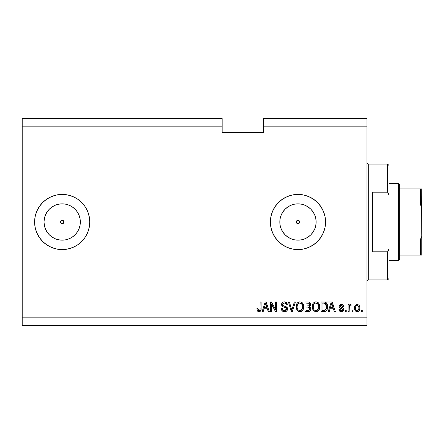 <?xml version="1.0" encoding="UTF-8"?>
<svg xmlns="http://www.w3.org/2000/svg" width="444" height="444" viewBox="0 0 444 444"><rect width="100%" height="100%" fill="white"/><g stroke="black" fill="none" stroke-linecap="round" stroke-linejoin="round"><path stroke-width="0.67" d="M297.286 220.418L296.398 221.312M296.37 221.378L296.37 222.622M297.352 223.609L297.974 223.726A1.726 1.726 0 0 1 296.253 222A1.726 1.726 0 0 1 297.974 220.274L297.352 220.391M296.398 222.688L297.286 223.582M61.5 220.418L60.606 221.312M60.578 221.378L60.578 222.622M61.566 223.609L62.188 223.726A1.726 1.726 0 0 1 60.462 222A1.726 1.726 0 0 1 62.188 220.274L61.566 220.391M60.606 222.688L61.5 223.582M49.362 209.163A18.149 18.149 0 0 1 52.103 206.915L55.245 205.233L58.647 204.201L62.188 203.852A18.149 18.149 0 0 1 80.336 222A18.149 18.149 0 0 1 62.188 240.149A18.149 18.149 0 0 1 44.039 222A18.149 18.149 0 0 1 62.188 203.852L65.729 204.201L69.131 205.233L72.267 206.91L75.019 209.168L77.278 211.921L78.954 215.057L79.987 218.459L80.336 222L79.987 225.541L78.954 228.943L77.278 232.079L75.019 234.832L72.267 237.09L69.131 238.767L65.729 239.799L62.188 240.149L58.647 239.799L55.245 238.767L52.103 237.09A18.149 18.149 0 0 1 49.362 234.837M294.439 239.799L297.974 240.149A18.149 18.149 0 0 1 279.831 222A18.149 18.149 0 0 1 297.974 203.852L301.515 204.201L304.923 205.233L308.058 206.91L310.806 209.168L313.064 211.921L314.741 215.057L315.773 218.459L316.122 222L315.773 225.541L314.741 228.943L313.064 232.079L310.806 234.832L308.058 237.09L304.923 238.767L301.515 239.799L297.974 240.149L294.439 239.799L291.031 238.767L287.895 237.09L285.148 234.832L282.889 232.079L281.213 228.943L280.181 225.541L279.831 222L280.181 218.459L281.213 215.057L282.889 211.921L285.148 209.168L287.895 206.91L291.031 205.233L294.439 204.201L297.974 203.852A18.149 18.149 0 0 1 316.122 222A18.149 18.149 0 0 1 297.974 240.149L301.515 239.799M297.963 194.422A27.578 27.578 0 0 0 287.435 196.52L292.596 194.955L297.974 194.422L303.357 194.955L308.53 196.52L313.298 199.067L317.477 202.497L320.907 206.676L323.454 211.444L325.025 216.622L325.552 222L325.025 227.378L323.454 232.556L320.907 237.324L317.477 241.503L313.298 244.933L308.53 247.48L303.357 249.045L297.974 249.578A27.578 27.578 0 0 1 270.396 222A27.578 27.578 0 0 1 297.974 194.422A27.578 27.578 0 0 1 325.552 222A27.578 27.578 0 0 1 297.974 249.578L292.596 249.045A27.578 27.578 0 0 0 297.963 249.578M287.412 196.526A27.578 27.578 0 0 0 275.047 206.676L278.477 202.497L282.656 199.067L287.423 196.52M275.041 206.682A27.578 27.578 0 0 0 275.041 237.318M287.435 247.48A27.578 27.578 0 0 0 292.585 249.045L287.423 247.48L282.656 244.933L278.477 241.503L275.047 237.324A27.578 27.578 0 0 0 287.412 247.475M62.171 194.422A27.578 27.578 0 0 0 56.821 194.949M56.793 194.955A27.578 27.578 0 0 0 51.643 196.52A27.578 27.578 0 0 1 55.017 195.371A27.578 27.578 0 0 0 51.643 196.52L56.81 194.955L62.188 194.422L67.566 194.955L72.744 196.52L77.511 199.067L81.69 202.497L85.115 206.676L87.668 211.444L89.233 216.622L89.766 222L89.233 227.378L87.668 232.556L85.115 237.324L81.69 241.503L77.511 244.933L72.744 247.48L67.566 249.045L62.188 249.578A27.578 27.578 0 0 1 34.61 222A27.578 27.578 0 0 1 62.188 194.422A27.578 27.578 0 0 1 89.766 222A27.578 27.578 0 0 1 62.188 249.578L56.81 249.045L51.632 247.48A27.578 27.578 0 0 0 56.793 249.045M51.626 196.526A27.578 27.578 0 0 0 51.626 247.475A27.578 27.578 0 0 1 39.261 237.324L36.708 232.556L35.143 227.378L34.61 222A27.578 27.578 0 0 1 51.626 196.526A27.578 27.578 0 0 0 34.61 222L35.143 216.622L36.708 211.444L39.255 206.676L42.685 202.497L46.864 199.067L51.632 196.52M56.821 249.051A27.578 27.578 0 0 0 62.171 249.578M49.351 234.826A18.149 18.149 0 0 1 49.351 209.174M55.017 238.667A18.149 18.149 0 0 1 52.109 237.09L49.356 234.832L47.097 232.079L45.421 228.943L44.389 225.541L44.039 222L44.389 218.459L45.421 215.057L47.097 211.921L49.356 209.168L52.103 206.91A18.149 18.149 0 0 1 55.017 205.333M62.848 220.407L63.914 222L63.409 223.221L62.188 223.726L60.595 222.66L60.967 220.779L62.188 220.274L63.409 220.779L63.781 222.66M298.668 223.582L299.195 223.221L297.974 223.726L296.759 223.221L296.253 222L296.759 220.779L297.974 220.274L299.195 220.779L299.7 222L299.151 223.26M298.634 220.407L299.567 221.34L299.567 222.66M296.387 221.34L297.319 220.407M22.2 118.581L222.139 118.581L22.2 118.581L22.2 126.856L222.139 126.856L222.139 118.581L222.139 126.856L22.2 126.856L22.2 317.144L366.922 317.144L366.922 126.856L263.503 126.856L263.503 132.373L222.139 132.373L222.139 126.856L222.139 132.373L263.503 132.373L263.503 126.856L366.922 126.856L366.922 118.581L263.503 118.581L366.922 118.581L366.922 317.144L22.2 317.144L22.2 325.419L366.922 325.419L22.2 325.419L22.2 118.581M275.047 237.324L272.499 232.556L270.929 227.378L270.396 222L270.929 216.622L272.499 211.444L275.047 206.676M51.643 247.48A27.578 27.578 0 0 0 55.017 248.629A27.578 27.578 0 0 1 51.643 247.48L46.864 244.933L42.685 241.503L39.255 237.324A27.578 27.578 0 0 1 34.61 222A27.578 27.578 0 0 0 51.626 247.475M271.401 311.627L271.401 303.946L271.401 311.627L270.396 311.627L270.396 301.976L271.467 301.976L275.541 309.668L275.541 301.976L276.54 301.976L276.54 311.627L275.469 311.627L271.401 303.946L275.469 311.627L276.54 311.627L276.54 301.976L275.541 301.976L275.541 309.668L271.467 301.976L270.396 301.976L270.396 311.627L271.401 311.627L270.396 311.627L270.396 301.976L271.467 301.976M287.568 308.758L287.068 310.589L285.681 311.594L283.261 311.549L281.79 310.345L281.302 308.491L282.306 308.369L282.817 309.84L284.171 310.589L285.67 310.417L286.535 309.329L286.08 307.875L282.734 306.615L281.74 305.489L281.746 303.435L283.289 302.003L285.503 302.025L286.791 302.975L287.324 304.734L286.319 304.856L285.781 303.468L284.221 302.98L282.872 303.574L282.573 304.778L283.217 305.738L286.707 307.009L287.573 308.941L286.086 306.638L282.872 305.494L282.556 304.517L284.388 302.98C285.586 303.024 286.23 303.652 286.319 304.856L287.324 304.734C287.179 302.902 286.191 301.937 284.354 301.848C282.634 301.914 281.701 302.797 281.557 304.495C281.718 306.005 282.589 306.893 284.16 307.148C285.464 307.242 286.269 307.847 286.569 308.974L284.621 310.622C283.205 310.534 282.434 309.784 282.306 308.369L281.302 308.491C281.424 310.539 282.501 311.627 284.532 311.755C286.38 311.699 287.396 310.761 287.573 308.941L287.557 309.235M292.196 308.98L294.339 301.976L295.382 301.976L292.341 311.627L291.308 311.627L288.422 301.976L289.455 301.976L291.769 310.5L294.339 301.976L295.382 301.976L294.339 301.976L291.769 310.5L289.455 301.976L288.422 301.976L291.308 311.627L292.341 311.627L291.308 311.627L288.422 301.976L289.455 301.976L291.503 309.418M299.922 311.755L297.624 310.872L296.326 308.663L296.27 305.156L297.203 303.152L298.618 302.092L300.793 301.953L302.397 302.886L303.452 304.712L303.729 307.27L303.224 309.49L301.881 311.155L299.922 311.755L302.758 310.278L303.74 306.81C303.813 304.007 302.542 302.353 299.928 301.848C297.258 302.364 295.981 304.057 296.098 306.926L297.075 310.239L299.922 311.755M315.967 311.755L313.669 310.872L312.371 308.663L312.315 305.156L313.248 303.152L314.663 302.092L316.838 301.953L318.442 302.886L319.497 304.712L319.774 307.27L319.269 309.49L317.926 311.155L315.967 311.755L318.803 310.278L319.785 306.81C319.858 304.007 318.587 302.353 315.973 301.848C313.303 302.364 312.027 304.057 312.143 306.926L313.12 310.239L315.967 311.755M353.008 310.251L353.008 311.627L352.003 311.627L352.003 310.251L353.008 310.251L352.003 310.251L352.003 311.627L353.008 311.627L352.003 311.627L352.003 310.251L353.008 310.251L353.008 311.627L353.008 310.251M359.901 308.047L359.351 310.539L357.847 311.677L355.988 311.438L354.8 309.995L354.728 306.438L355.478 305.178L356.576 304.556L357.825 304.556L358.907 305.167L359.601 306.199L359.901 308.047C359.984 306.027 359.085 304.839 357.204 304.484C355.3 304.85 354.401 306.06 354.512 308.119C354.406 310.167 355.305 311.383 357.204 311.755C359.135 311.372 360.034 310.14 359.901 308.047L359.901 308.047M259.218 311.738L257.437 311.072L256.86 308.747L257.864 308.619L258.103 310.04L258.669 310.578L259.929 310.051L260.117 301.976L261.122 301.976L261.055 309.635L260.445 311.155L258.941 311.755C260.589 311.427 261.316 310.35 261.122 308.524L261.122 301.976L260.117 301.976L259.99 309.895L258.985 310.622L257.864 308.619L256.86 308.747L257.348 310.944M329.232 311.627L330.075 308.747L329.232 311.627L328.188 311.627L331.268 301.976L332.245 301.976L335.331 311.627L334.288 311.627L333.444 308.747L330.075 308.747L333.444 308.747L334.288 311.627L335.331 311.627L332.245 301.976L331.268 301.976L328.188 311.627L329.232 311.627L328.188 311.627L331.268 301.976L332.245 301.976L335.331 311.627L334.288 311.627M343.728 309.49L343.362 310.806L342.269 311.621L340.676 311.682L339.682 311.144L338.966 309.496L339.971 309.374L340.398 310.384L341.425 310.75L342.33 310.489L342.729 309.662L342.446 308.985L340.226 308.175L339.294 307.348L339.127 306.066L339.743 304.984L341.741 304.506L343.195 305.294L343.606 306.488L342.601 306.615L342.23 305.772L341.353 305.483L340.52 305.65L340.098 306.432L340.52 306.982L343.112 307.958L343.728 309.49C343.617 308.219 342.885 307.498 341.536 307.326L340.415 306.926L340.093 306.343L341.353 305.483L342.601 306.615L343.606 306.488C343.417 305.172 342.657 304.506 341.319 304.484C339.965 304.501 339.227 305.167 339.094 306.482C339.338 307.748 340.16 308.463 341.553 308.636L342.496 309.024L342.729 309.662L341.425 310.75L339.971 309.374L338.966 309.496C339.149 310.928 339.943 311.677 341.358 311.755C342.829 311.699 343.623 310.944 343.728 309.49L343.728 309.49M346.237 310.251L346.237 311.627L345.232 311.627L345.232 310.251L346.237 310.251L345.232 310.251L345.232 311.627L346.237 311.627L345.232 311.627L345.232 310.251L346.237 310.251L346.237 311.627L346.237 310.251M349.361 306.371L349.123 311.627L348.118 311.627L348.118 304.606L349.123 304.606L349.123 305.727L350.077 304.512L351.254 304.856L350.877 305.861L350.066 305.744L349.45 306.194L349.123 307.986L349.3 306.554L350.194 305.738L350.877 305.861L351.254 304.856L350.305 304.484L349.123 305.727L349.123 304.606L348.118 304.606L348.118 311.627L349.123 311.627L348.118 311.627L348.118 304.606L349.123 304.606M362.282 310.251L362.282 311.627L361.277 311.627L361.277 310.251L362.282 310.251L361.277 310.251L361.277 311.627L362.282 311.627L361.277 311.627L361.277 310.251L362.282 310.251L362.282 311.627L362.282 310.251M323.887 311.627C326.507 311.233 327.733 309.607 327.561 306.749L327.167 309.313L325.902 311.116L324.32 311.61L321.04 311.627L321.04 301.976L324.536 302.009L325.907 302.458L327.117 304.073L327.561 306.749C327.716 304.695 326.962 303.163 325.297 302.153L321.04 301.976L321.04 311.627L323.887 311.627L321.04 311.627L321.04 301.976M310.8 307.975L310.711 309.94L309.662 311.288L304.995 311.627L304.995 301.976L308.497 301.998L309.879 302.569L310.622 304.701L309.562 306.427L310.589 307.392L310.889 308.791L309.562 306.427L310.639 304.401C310.495 302.791 309.612 301.987 307.992 301.976L304.995 301.976L304.995 311.627L307.97 311.627L304.995 311.627L304.995 301.976L307.992 301.976M263.17 311.627L264.014 308.747L263.17 311.627L262.127 311.627L265.207 301.976L266.184 301.976L269.269 311.627L268.226 311.627L267.382 308.747L264.014 308.747L267.382 308.747L268.226 311.627L269.269 311.627L266.184 301.976L265.207 301.976L262.127 311.627L263.17 311.627L262.127 311.627L265.207 301.976L266.184 301.976L269.269 311.627L268.226 311.627M366.922 325.419L366.922 317.144L366.922 325.419M263.503 118.581L263.503 126.856L263.503 118.581M62.848 223.593L61.527 223.593L60.595 222.66M257.043 310.251L256.971 309.962M256.86 308.747L257.864 308.619L257.881 308.941M257.909 309.257L257.958 309.579M259.313 310.578L259.607 310.428M259.74 310.312L260.079 309.44M260.095 309.257L260.117 308.602M260.117 301.976L261.122 301.976L261.105 309.079M259.729 311.627L260.439 311.161L261.028 309.795M260.972 310.067L260.844 310.495M260.012 311.494L259.229 311.738M257.437 311.072L258.941 311.755M260.056 309.579L259.99 309.895M331.446 304.356L331.757 302.98L333.117 307.614L330.403 307.614L331.313 304.806L330.403 307.614L333.117 307.614L331.757 302.98L331.446 304.356M332.206 304.639L332.106 304.29M340.909 311.721L340.581 311.655M339.055 309.945L339.455 310.867M338.966 309.496L339.971 309.374L340.121 309.973M341.092 310.722L342.08 310.634M342.718 309.49L342.646 310.095M342.496 309.024L341.553 308.636L342.496 309.024L342.729 309.662L342.396 308.952M341.142 308.508L340.814 308.402M339.549 307.703L339.333 307.409M339.294 307.342L339.138 306.932M339.46 305.289L339.738 304.989M340.481 304.59L340.093 304.745M342.152 304.595L342.546 304.756M342.901 304.984L343.195 305.289M343.401 305.672L343.606 306.488L342.563 306.382M342.557 306.377L342.435 306.038M341.819 305.544L342.224 305.766M341.791 305.539L340.52 305.65M340.642 307.037L340.093 306.343L340.415 306.926L340.093 306.343L340.415 306.926L341.536 307.326L340.781 307.087M341.192 307.226L341.536 307.326M341.941 307.453L342.335 307.587M342.746 307.748L343.112 307.958M343.362 310.806L343.062 311.155M343.057 311.161L342.768 311.388M342.696 311.433L341.591 311.744M339.893 307.997L340.703 308.364M350.433 304.49L351.254 304.856L350.877 305.861L349.944 305.777M349.123 311.627L349.123 307.986M349.3 306.554L350.055 305.75M356.887 311.738L356.582 311.677L356.887 311.738M355.489 311.055L355.089 310.572M354.806 310.001L354.628 309.379M354.623 309.368L354.54 308.758M354.728 306.438L355.078 305.666M355.478 305.178L355.977 304.795M357.043 304.49L357.365 304.49M357.531 304.501L358.036 304.617M359.601 306.205L359.779 306.798M359.784 306.826L359.873 307.409M359.879 308.685L359.895 308.369M359.34 310.556L358.952 311.044M358.08 311.605L357.542 311.732M354.512 308.119L354.517 308.436M356.421 305.722L355.827 306.421L355.511 308.114C355.394 306.721 355.949 305.844 357.181 305.483C358.441 305.822 359.013 306.699 358.896 308.114L358.83 307.231M358.83 309.002L358.896 308.114C359.013 309.507 358.458 310.384 357.231 310.75L357.853 310.595M355.627 309.235L355.527 308.552M358.264 305.971L356.693 305.577M358.835 307.237L358.691 306.682M358.735 306.81L358.364 306.088M358.33 306.044L357.82 305.627M357.858 310.589L358.586 309.807L358.896 308.33M358.408 310.095L358.58 309.812M356.06 310.167L357.231 310.75C355.966 310.411 355.394 309.535 355.511 308.114L355.527 307.681M324.536 302.009L331.069 301.976M324.642 302.02L324.919 302.059M325.913 302.458L326.423 302.919M326.562 303.091L326.812 303.452M327.467 305.4L327.539 306.071M327.555 306.41L327.55 307.181M327.4 308.486L327.3 308.891M327.272 308.991L327.167 309.301M326.568 310.461L325.802 311.183M325.885 311.127L325.191 311.449M325.175 311.455L324.753 311.555M324.692 311.566L324.336 311.61M326.212 304.562L326.545 306.243L325.696 303.729L323.737 303.102L325.102 303.296L326.551 307.037L326.545 306.243L326.351 308.53M324.703 310.411L326.174 309.091L323.765 310.5L325.036 310.312M322.044 310.5L322.044 303.102L323.737 303.102L322.044 303.102L322.044 310.5L323.765 310.5L322.044 310.5M325.807 309.751L326.484 307.859M326.423 308.23L326.556 306.488M324.348 310.467L324.642 310.423M312.509 309.085L312.371 308.674M312.182 306.016L312.315 305.156M313.003 303.474L313.253 303.152M314.258 302.292L314.663 302.092M315.09 301.953L315.529 301.876M316.189 301.859L316.544 301.898M316.838 301.959L317.266 302.098L316.838 301.953M318.076 302.564L318.437 302.88M318.92 303.491L319.153 303.885M319.369 304.356L319.486 304.678M319.497 304.712L319.269 304.129M319.686 305.5L319.78 306.377M319.508 308.852L319.275 309.479M317.91 311.166L317.238 311.527M317.16 311.555L316.816 311.655M316.772 311.666L316.444 311.721M313.664 310.867L315.756 311.744M315.479 311.721L315.157 311.666M318.476 302.925L317.649 302.281M316.167 302.986L316.733 303.091L315.296 303.058L314.124 303.746L315.296 303.058M318.193 304.262L316.733 303.091L317.71 303.668M314.163 303.707L313.142 306.943C312.992 304.717 313.936 303.396 315.978 302.98L318.365 304.601L318.786 306.782C318.897 308.941 317.954 310.223 315.956 310.622L317.238 310.284L318.664 308.114L318.182 309.357L318.67 308.081M315.312 310.545L314.446 310.123L315.956 310.622C314.019 310.251 313.081 309.024 313.142 306.943L313.475 308.846L313.148 306.599L313.569 304.545M313.342 305.195L313.458 304.817L313.342 305.195M318.614 305.333L317.971 303.946M318.664 308.114L318.731 305.944L318.281 304.429M318.72 305.877L318.631 305.394M316.616 310.545L316.927 310.439M313.47 308.835L314.158 309.873M314.191 309.901L313.78 309.418M308.258 301.981L308.996 302.087M309.945 302.636L310.201 302.958M310.639 304.401L310.439 303.396M310.578 304.967L309.823 306.232M309.89 306.599L310.167 306.815M310.45 307.154L310.822 308.075M307.97 311.627C309.834 311.61 310.806 310.667 310.889 308.791M310.844 309.379L310.656 310.09M310.467 310.473L309.912 311.116M308.552 311.599L308.269 311.621M309.84 309.29L309.568 307.725L307.847 307.115C309.096 307.032 309.779 307.592 309.884 308.802C309.779 307.592 309.096 307.032 307.847 307.115L305.999 307.115L307.847 307.115M309.074 310.328L309.884 308.802L308.963 310.378L307.992 310.5L309.179 310.273M307.77 305.988L308.758 305.894L309.635 304.562L308.758 305.894L305.999 305.988L305.999 303.102L307.642 303.102C308.835 302.952 309.501 303.435 309.635 304.562L309.046 303.319L305.999 303.102L305.999 305.988L308.996 305.794M308.541 303.152L308.075 303.113M309.59 304.995L309.507 303.857M305.999 310.5L305.999 307.115L305.999 310.5L307.992 310.5L305.999 310.5M308.608 310.461L307.992 310.5M308.758 305.894L309.435 305.389L309.635 304.562M307.997 303.108L307.642 303.102M296.464 309.091L296.32 308.658M296.109 307.37L296.148 307.803M296.137 306.044L296.27 305.172M296.531 304.301L297.191 303.169M297.491 302.836L298.618 302.092M299.04 301.959L299.484 301.876M300.793 301.959L301.21 302.092M301.604 302.281L302.397 302.891M302.88 303.496L303.108 303.89M303.735 306.371L303.729 307.27M303.624 308.186L303.535 308.602M303.463 308.852L303.13 309.679M302.242 310.861L301.193 311.527M301.115 311.555L300.777 311.655M300.727 311.666L300.399 311.721M299.434 311.721L299.112 311.666M299.084 311.66L297.635 310.883M297.33 310.567L297.075 310.239M297.624 310.872L298.301 311.366M303.552 305.072L302.864 303.474M302.431 302.925L302.042 302.569M300.122 302.986L300.688 303.091L299.25 303.058L298.079 303.746L298.618 303.319M302.148 304.262L300.688 303.091L301.665 303.668M297.275 305.283L297.097 306.943C296.947 304.717 297.891 303.396 299.933 302.98L302.32 304.601L302.741 306.782C302.852 308.941 301.909 310.223 299.911 310.622L301.193 310.284L302.619 308.114L302.136 309.357L302.625 308.081M299.589 310.606L299.273 310.545M297.425 308.835L298.113 309.873M297.524 304.545L297.158 305.916M299.234 303.063L298.923 303.169M298.118 303.707L297.302 305.172M302.569 305.333L301.926 303.946M302.619 308.114L302.686 305.944L302.236 304.429M302.675 305.877L302.586 305.394M300.571 310.545L300.882 310.439M300.244 310.606L299.911 310.622C297.974 310.251 297.036 309.024 297.097 306.943L297.125 306.26M298.146 309.901L297.735 309.418M292.341 311.627L295.382 301.976L292.341 311.627M291.558 309.629L291.386 308.98M283.244 311.538L282.806 311.338M282.184 310.856L281.807 310.373M281.363 309.157L281.324 308.819M281.302 308.491L282.306 308.369L282.367 308.813M282.584 309.479L282.811 309.834M283.328 310.278L282.967 310.006M284.171 310.589L284.621 310.622M286.302 309.884L286.041 310.178M286.519 308.563L286.541 309.313M286.358 308.18L286.08 307.875M285.947 307.781L284.954 307.376M282.956 306.732L281.568 304.223M282.795 302.225L283.172 302.042M284.937 301.892L287.262 304.151M287.301 304.44L287.262 304.157M287.324 304.734L286.319 304.856L286.269 304.484L286.319 304.856M285.137 303.086L284.771 303.002M284.754 303.002L283.855 303.024M283.328 303.197L282.956 303.474M282.872 303.574L282.695 303.857L282.872 303.574M282.573 304.778L282.589 304.19M282.556 304.517L283.033 305.633M283.427 305.838L283.855 305.988M283.927 306.01L283.599 305.905M284.843 306.249L285.253 306.354M286.646 306.965L287.19 307.542M287.201 307.559L287.351 307.836M287.379 307.903L287.484 308.214M287.518 309.529L286.769 310.95M286.68 311.033L286.23 311.355M282.761 311.311L283.261 311.549M287.113 303.596L286.491 302.625M281.885 303.141L281.746 303.435M281.601 305L282.323 306.316M275.541 301.976L276.54 301.976L276.54 311.627L275.469 311.627M265.384 304.356L265.701 302.98L267.055 307.614L264.341 307.614L265.251 304.806L264.341 307.614L267.055 307.614L265.956 303.979M266.15 304.639L266.045 304.29M265.701 302.98L265.506 303.901M331.879 303.48L331.757 302.98M358.569 306.404L358.325 306.038M357.398 305.5L356.965 305.5M356.404 310.489L356.798 310.683M357.009 310.733L357.448 310.733M326.512 307.637L326.551 307.037M326.507 305.755L326.384 305.072M325.519 303.557L324.941 303.235M324.775 303.191L323.737 303.102M315.978 302.98L315.634 302.997M314.124 303.746L313.708 304.284M315.634 310.606L316.289 310.606M317.238 310.284L318.182 309.357M318.759 307.448L318.731 305.944M299.933 302.98L299.589 302.997M298.079 303.746L297.663 304.284M301.193 310.284L302.136 309.357M302.714 307.448L302.686 305.944M62.204 249.578A27.578 27.578 0 0 0 67.555 249.051M67.582 249.045A27.578 27.578 0 0 0 72.733 247.48M72.749 247.475A27.578 27.578 0 0 0 72.749 196.526M72.733 196.52A27.578 27.578 0 0 0 67.582 194.955M67.555 194.949A27.578 27.578 0 0 0 62.204 194.422M77.511 244.933L78.022 244.577M89.766 222L89.233 216.622M46.864 199.067L46.354 199.423M34.61 222L35.143 227.378M52.103 237.09L49.356 234.832L47.097 232.079L49.356 234.832L52.103 237.09M47.097 211.921L49.356 209.168L52.103 206.91L49.356 209.168L47.097 211.921M297.991 249.578A27.578 27.578 0 0 0 303.341 249.051M303.369 249.045A27.578 27.578 0 0 0 308.519 247.48M308.541 247.475A27.578 27.578 0 0 0 308.541 196.526M308.519 196.52A27.578 27.578 0 0 0 303.369 194.955M303.341 194.949A27.578 27.578 0 0 0 297.991 194.422M313.298 244.933L313.808 244.577M325.552 222L325.025 216.622M282.656 199.067L282.14 199.423M270.396 222L270.929 227.378M308.058 237.09L310.806 234.832L313.064 232.079M315.773 225.541L316.122 222L315.773 218.459M313.064 211.921L310.806 209.168L308.058 206.91M301.515 204.201L297.974 203.852L294.439 204.201M287.895 206.91L285.148 209.168L282.889 211.921M280.181 218.459L279.831 222L280.181 225.541M282.889 232.079L285.148 234.832L287.895 237.09M298.634 223.593L297.319 223.593L296.387 222.66M58.647 239.799L62.188 240.149L65.729 239.799M72.267 237.09L75.019 234.832L77.278 232.079M79.987 225.541L80.336 222L79.987 218.459M77.278 211.921L75.019 209.168L72.267 206.91M65.729 204.201L62.188 203.852L58.647 204.201M44.389 218.459L44.039 222L44.389 225.541M60.595 221.34L61.527 220.407M63.77 221.312L62.876 220.418M62.809 220.391L62.188 220.274A1.726 1.726 0 0 1 63.914 222A1.726 1.726 0 0 1 62.188 223.726L62.809 223.609M63.797 222.622L63.797 221.378M62.876 223.582L63.77 222.688M299.556 221.312L298.668 220.418M298.601 220.391L297.974 220.274A1.726 1.726 0 0 1 299.7 222A1.726 1.726 0 0 1 297.974 223.726L298.601 223.609M299.583 222.622L299.583 221.378M299.195 223.221L299.556 222.688M366.922 162.709L368.298 164.086L368.298 222L372.438 222L372.438 192.169L387.606 192.169L388.983 194.944L388.983 249.056L387.606 251.831L387.606 279.914L387.606 251.831L372.438 251.831L372.438 222L368.298 222L368.298 164.086L368.298 222L366.922 222L368.298 222L368.298 279.914L366.922 281.291M299.7 222L296.253 222L299.7 222M387.606 192.169L387.606 164.086L387.606 192.169L388.983 194.944L388.983 278.532L388.983 249.056L387.606 251.831L372.438 251.831L372.438 192.169L387.606 192.169M368.298 222L368.298 279.914L368.298 222M420.973 196.492L420.973 205.195L420.973 196.492M420.424 255.095L399.739 255.095L399.739 222L398.357 222L398.357 260.611L398.357 222L388.983 222L398.357 222L398.357 183.389L398.357 222L399.739 222L399.739 259.229L399.739 255.095L421.8 255.095L421.8 235.786L421.567 237.668L420.424 239.055L399.739 239.055L420.424 239.055L420.424 255.095L420.424 239.055L421.567 237.668L421.8 235.786L421.8 255.095L420.868 255.095L421.567 255.095M63.914 222L60.462 222L63.914 222M420.424 204.945L399.739 204.945L399.739 222L399.739 184.771L399.739 204.945L420.424 204.945L421.567 206.327L421.8 235.786L421.8 188.905L399.739 188.905L420.424 188.905L420.424 204.945L420.424 188.905L421.789 188.905L421.589 206.399M420.868 205.106L421.789 207.737L420.868 205.106M388.983 278.532L387.606 279.914L368.298 279.914M368.298 164.086L387.606 164.086L388.983 165.468M399.739 259.229L398.357 260.611L388.983 260.611M388.983 183.389L398.357 183.389L399.739 184.771"/></g></svg>
